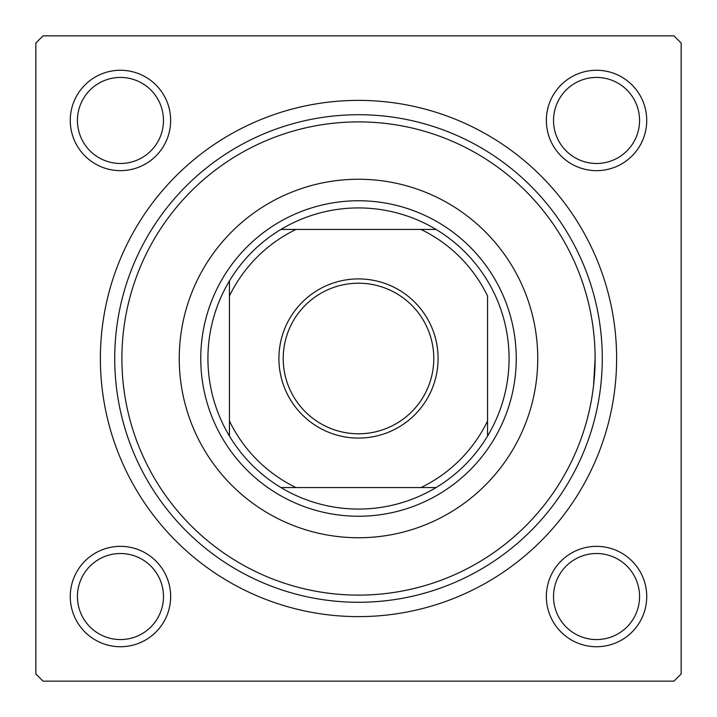 <?xml version="1.0" encoding="UTF-8"?>
<svg xmlns="http://www.w3.org/2000/svg" width="717" height="717" viewBox="0 0 717 717"><rect width="100%" height="100%" fill="white"/><g stroke="black" fill="none" stroke-linecap="round" stroke-linejoin="round"><path stroke-width="1.08" d="M70.266 596.544A50.19 50.19 0 0 1 120.456 546.354A50.19 50.19 0 0 1 170.646 596.544A50.19 50.19 0 0 1 120.456 646.734A50.19 50.19 0 0 1 70.266 596.544M163.476 596.544A43.02 43.02 0 0 0 120.456 553.524A43.02 43.02 0 0 0 77.436 596.544A43.02 43.02 0 0 0 120.456 639.564A43.02 43.02 0 0 0 163.476 596.544M70.266 120.456A50.19 50.19 0 0 1 120.456 70.266A50.19 50.19 0 0 1 170.646 120.456A50.19 50.19 0 0 1 120.456 170.646A50.19 50.19 0 0 1 70.266 120.456M163.476 120.456A43.02 43.02 0 0 0 120.456 77.436A43.02 43.02 0 0 0 77.436 120.456A43.02 43.02 0 0 0 120.456 163.476A43.02 43.02 0 0 0 163.476 120.456M546.354 120.456A50.19 50.19 0 0 1 596.544 70.266A50.19 50.19 0 0 1 646.734 120.456A50.19 50.19 0 0 1 596.544 170.646A50.19 50.19 0 0 1 546.354 120.456M639.564 120.456A43.02 43.02 0 0 0 596.544 77.436A43.02 43.02 0 0 0 553.524 120.456A43.02 43.02 0 0 0 596.544 163.476A43.02 43.02 0 0 0 639.564 120.456M546.354 596.544A50.19 50.19 0 0 1 596.544 546.354A50.19 50.19 0 0 1 646.734 596.544A50.19 50.19 0 0 1 596.544 646.734A50.19 50.19 0 0 1 546.354 596.544M639.564 596.544A43.02 43.02 0 0 0 596.544 553.524A43.02 43.02 0 0 0 553.524 596.544A43.02 43.02 0 0 0 596.544 639.564A43.02 43.02 0 0 0 639.564 596.544M100.38 358.5A258.12 258.12 0 0 1 358.5 100.38A258.12 258.12 0 0 1 616.62 358.5A258.12 258.12 0 0 1 358.5 616.62A258.12 258.12 0 0 1 100.38 358.5M673.98 35.85L43.02 35.85L35.85 43.02L35.85 673.98L43.02 681.15L673.98 681.15L681.15 673.98L681.15 43.02L673.98 35.85M593.542 385.728L595.11 358.5A236.61 236.61 0 0 0 358.5 121.89A236.61 236.61 0 0 0 121.89 358.5A236.61 236.61 0 0 0 358.5 595.11A236.61 236.61 0 0 0 595.11 358.5M537.75 358.5A179.25 179.25 0 0 0 358.5 179.25A179.25 179.25 0 0 0 179.25 358.5A179.25 179.25 0 0 0 358.5 537.75A179.25 179.25 0 0 0 537.75 358.5M602.28 358.5A243.78 243.78 0 0 1 358.5 602.28A243.78 243.78 0 0 1 114.72 358.5A243.78 243.78 0 0 1 358.5 114.72A243.78 243.78 0 0 1 602.28 358.5M358.5 278.913A79.587 79.587 0 0 1 438.087 358.5A79.587 79.587 0 0 1 358.5 438.087A79.587 79.587 0 0 1 278.913 358.5A79.587 79.587 0 0 1 358.5 278.913M358.5 433.785A75.285 75.285 0 0 0 433.785 358.5A75.285 75.285 0 0 0 358.5 283.215A75.285 75.285 0 0 0 283.215 358.5A75.285 75.285 0 0 0 358.5 433.785M358.5 207.93A150.57 150.57 0 0 0 280.947 229.44L295.996 229.44L280.947 229.44A150.57 150.57 0 0 0 229.44 436.053L229.44 421.004L229.44 436.053A150.57 150.57 0 0 0 436.053 487.56L421.004 487.56L436.053 487.56A150.57 150.57 0 0 0 487.56 436.053L487.56 295.996A143.4 143.4 0 0 0 421.004 229.44L295.996 229.44A143.4 143.4 0 0 0 229.44 295.996L229.44 421.004A143.4 143.4 0 0 0 295.996 487.56L421.004 487.56A143.4 143.4 0 0 0 487.56 421.004L487.56 436.053A150.57 150.57 0 0 0 436.053 229.44L421.004 229.44L436.053 229.44A150.57 150.57 0 0 0 358.5 207.93M358.5 516.24A157.74 157.74 0 0 1 200.76 358.5A157.74 157.74 0 0 1 358.5 200.76A157.74 157.74 0 0 1 516.24 358.5A157.74 157.74 0 0 1 358.5 516.24M280.947 487.56L295.996 487.56L280.947 487.56M229.44 280.947L229.44 295.996L229.44 280.947"/></g></svg>
